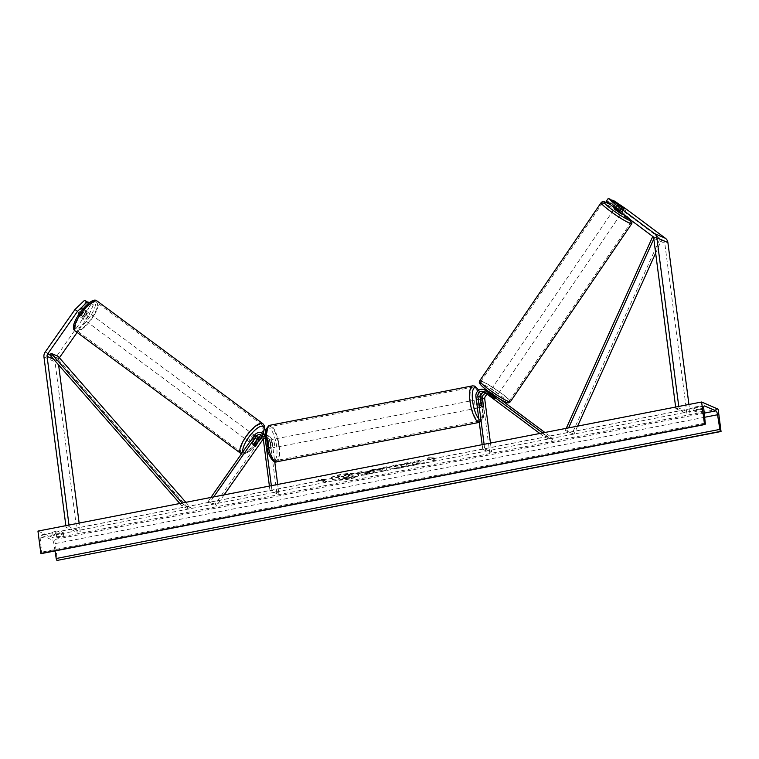 <?xml version="1.0" encoding="UTF-8"?>
<svg xmlns="http://www.w3.org/2000/svg" width="759" height="759" viewBox="0 0 759 759"><rect width="100%" height="100%" fill="white"/><g stroke="black" fill="none" stroke-linecap="round" stroke-linejoin="round"><path stroke-width="0.57" stroke-dasharray="3.79 2.85" d="M93.329 304.852L90.824 302.993L86.052 314.245L88.556 316.114L93.329 304.852L91.308 303.979L82.712 316.247A4.175 1.471 -53.3 0 1 80.653 317.129A4.175 1.471 -53.3 0 1 80.549 317.072A4.175 1.471 -53.3 0 1 80.501 315.289L77.997 313.429L86.592 301.152M88.48 302.566L80.207 314.378A4.175 1.471 -53.3 0 1 78.149 315.27A4.175 1.471 -53.3 0 1 78.035 315.203A4.175 1.471 -53.3 0 1 77.997 313.429M86.052 314.245L56.223 356.825A6.679 6.233 -66.6 0 0 54.99 361.777L77.114 532.135L80.236 531.528L79.135 523.084M59.373 357.764L58.728 358.694A3.34 3.112 -66.6 0 0 58.111 361.17L58.595 364.899M65.862 525.664L66.08 527.353L77.114 532.135M68.984 525.057L69.202 526.746L80.236 531.528M69.202 526.746L66.08 527.353M88.556 316.114L77.114 332.433M80.501 315.289L89.097 303.021M89.704 302.499L90.824 302.993M91.308 303.979L89.505 302.642M82.712 316.247L80.207 314.378M626.317 209.152L624.41 211.875L610.597 202.966L621.877 211.372L623.746 208.706M621.877 211.372L608.395 202.008L610.302 199.285M606.365 201.135L608.395 202.008M624.41 211.875L663.556 241.039A3.34 3.112 113.4 0 1 664.77 243.155L686.895 413.513L690.016 412.905L688.925 404.471M678.764 406.444L678.992 408.133L690.016 412.905M675.643 407.052L675.861 408.74L678.992 408.133M675.861 408.74L686.895 413.513M610.597 202.966L612.19 200.689M612.627 203.839L614.534 201.116M619.676 210.414L621.583 207.691M484.555 392.299A4.175 3.89 113.4 0 1 486.5 393.01L494.669 398.75L495.703 396.596L496.139 397.061M475.912 396.549L478.255 397.564A6.262 5.844 113.4 0 1 486.595 390.676M539.829 433.465L544.896 437.241L546.082 435.543L552.979 438.522L544.877 432.488M542.581 432.934L546.082 435.543M484.109 444.309L484.716 448.948L482.762 449.328L489.659 452.317L482.8 399.528A6.262 5.844 113.4 0 1 492.24 393.285L500.19 399.206M487.515 394.509A4.175 3.89 113.4 0 1 491.045 394.984L551.784 440.229L552.979 438.522M489.659 452.317L491.614 451.937L490.456 443.076M488.682 391.578A6.262 5.844 -66.6 0 1 489.897 392.261L495.703 396.596M495.836 397.042L493.976 395.951M544.896 437.241L551.784 440.229M494.517 398.295L488.701 393.968A4.175 3.89 -66.6 0 0 485.893 393.295M484.716 448.948L491.614 451.937M478.255 397.564L479.252 405.278A4.175 1.262 79 0 0 480.836 407.412A4.175 1.262 79 0 0 481.462 406.226L480.513 398.968M482.762 449.328L482.164 444.689M487.648 391.274A6.262 5.844 -66.6 0 0 482.771 392.612M481.206 404.898L479.252 405.278M492.306 397.346L493.502 395.638M483.284 405.875L481.462 406.226M250.897 443.123A4.175 1.328 126.5 0 0 250.992 443.18A4.175 1.328 126.5 0 0 254.55 440.419A4.175 1.328 126.5 0 0 255.868 436.416A4.175 1.328 126.5 0 0 255.774 436.368A4.175 1.328 126.5 0 0 252.216 439.119A4.175 1.328 126.5 0 0 250.897 443.123L254.085 445.486A4.175 1.471 126.7 0 1 254.028 443.692L252.462 442.525L256.893 436.207A6.262 5.844 -66.6 0 1 264.075 433.958M258.335 438.247L254.663 443.484A4.175 1.471 -53.3 0 1 252.605 444.366A4.175 1.471 -53.3 0 1 252.5 444.309A4.175 1.471 -53.3 0 1 252.462 442.525M252.5 444.309L254.066 445.476A4.175 1.471 126.7 0 0 254.18 445.533M265.271 437.63L267.443 438.569A6.262 5.844 -66.6 0 0 265.233 434.641M262.804 436.719A4.175 3.89 113.4 0 1 267.699 439.907L268.705 447.62A4.175 1.262 -101 0 1 268.079 448.797A4.175 1.262 -101 0 1 266.494 446.662L265.489 438.949A4.175 3.89 -66.6 0 0 261.988 435.581M213.687 496.908L209.826 502.42L208.26 501.253L215.158 504.242L261.438 438.18A6.262 5.844 -66.6 0 1 271.997 440.543L274.739 461.652M210.926 497.449L208.26 501.253M276.902 493.701L270.005 490.712L271.959 490.333L278.847 493.322L276.902 493.701L270.043 440.922A4.175 3.89 -66.6 0 0 263.288 438.987M278.847 493.322L277.699 484.46M209.826 502.42L216.723 505.409L215.158 504.242M224.095 494.887L216.723 505.409M270.005 490.712L269.398 486.073M267.443 438.569L268.449 446.283A4.175 1.262 79 0 0 270.033 448.417A4.175 1.262 79 0 0 270.65 447.241L269.654 439.527L271.997 440.543M271.959 490.333L271.352 485.694M260.252 435.894A6.262 5.844 113.4 0 1 265.128 434.565M265.233 434.584A6.262 5.844 113.4 0 1 269.654 439.527M266.494 446.662L268.449 446.283M256.039 444.499L254.663 443.484M268.705 447.62L270.65 447.241M265.944 441.387L266.694 447.184L269.037 446.728A4.175 1.262 -101 0 1 268.25 443.654A4.175 1.262 -101 0 1 268.278 440.932L265.944 441.387A4.175 1.262 79 0 1 266.485 440.609L270.384 439.85A4.175 1.262 79 0 0 269.806 443.351A4.175 1.262 79 0 0 271.978 448.038A4.175 1.262 79 0 0 272.566 444.537A4.175 1.262 79 0 0 270.384 439.85M270.213 441.766A4.175 1.262 -101 0 1 271.001 444.84A4.175 1.262 -101 0 1 270.963 447.563L268.62 448.019L267.87 442.222L270.213 441.766L270.963 447.563M267.87 442.222A4.175 1.262 79 0 0 266.485 440.609M476.908 404.234A4.175 1.262 79 0 0 478.891 407.792A4.175 1.262 79 0 0 479.47 404.291A4.175 1.262 79 0 0 477.297 399.604A4.175 1.262 79 0 0 476.624 402.014M481.405 405.42L479.062 405.875A4.175 1.262 -101 0 1 478.274 402.792A4.175 1.262 -101 0 1 478.312 400.078L480.523 399.642M482.582 400.458L480.238 400.913A4.175 1.262 -101 0 1 481.026 403.987A4.175 1.262 -101 0 1 480.997 406.71L483.331 406.255M266.694 447.184A4.175 1.262 79 0 0 268.079 448.797A4.175 1.262 79 0 0 268.62 448.019M268.278 440.932L269.037 446.728M478.312 400.078L479.062 405.875M480.997 406.71L480.238 400.913M477.515 404.67A4.175 1.262 79 0 0 475.343 399.984A4.175 1.262 79 0 0 474.754 403.475A4.175 1.262 79 0 0 476.937 408.171A4.175 1.262 79 0 0 477.515 404.67M271.76 442.971A4.175 1.262 -101 0 1 272.339 439.47A4.175 1.262 -101 0 1 274.511 444.157A4.175 1.262 -101 0 1 273.933 447.658A4.175 1.262 -101 0 1 271.76 442.971M278.828 446.026A17.239 5.228 -101 0 1 276.428 460.485A17.239 5.228 -101 0 1 267.443 441.093A17.239 5.228 -101 0 1 269.843 426.643A17.239 5.228 -101 0 1 278.828 446.026M470.447 401.606A17.239 5.228 79 0 0 479.432 420.998A17.239 5.228 79 0 0 481.832 406.539A17.239 5.228 79 0 0 472.848 387.156A17.239 5.228 79 0 0 470.447 401.606M80.919 316.133L78.054 314.017A4.175 1.328 126.5 0 0 78.168 315.298A4.175 1.328 126.5 0 0 78.262 315.355A4.175 1.328 126.5 0 0 79.828 314.738L83.234 309.871A4.175 1.328 126.5 0 0 83.129 308.59A4.175 1.328 126.5 0 0 83.035 308.534A4.175 1.328 126.5 0 0 81.469 309.15L84.334 311.266A4.175 1.328 126.5 0 0 80.919 316.133L84.334 311.266M87.171 311.598A4.175 1.328 126.5 0 0 83.613 314.349A4.175 1.328 126.5 0 0 82.304 318.363A4.175 1.328 126.5 0 0 82.399 318.41A4.175 1.328 126.5 0 0 85.947 315.659A4.175 1.328 126.5 0 0 87.266 311.645A4.175 1.328 126.5 0 0 87.171 311.598M253.895 444.138L252.064 442.791L255.47 437.924A4.175 1.328 126.5 0 0 252.064 442.791M255.47 437.924L257.187 439.186M259.151 440.049L257.244 438.636L253.838 443.503A4.175 1.328 126.5 0 0 257.244 438.636M253.838 443.503L255.745 444.916M78.054 314.017L81.469 309.15M82.693 316.854A4.175 1.328 126.5 0 0 86.099 311.987L82.693 316.854L79.828 314.738M83.234 309.871L86.099 311.987M254.18 435.192A4.175 1.328 126.5 0 0 250.622 437.943A4.175 1.328 126.5 0 0 249.313 441.947A4.175 1.328 126.5 0 0 249.407 442.004A4.175 1.328 126.5 0 0 252.956 439.243A4.175 1.328 126.5 0 0 254.274 435.239A4.175 1.328 126.5 0 0 254.18 435.192M83.983 319.586A4.175 1.328 -53.5 0 1 83.888 319.539A4.175 1.328 -53.5 0 1 85.207 315.526A4.175 1.328 -53.5 0 1 88.765 312.774A4.175 1.328 -53.5 0 1 88.86 312.822A4.175 1.328 -53.5 0 1 87.541 316.835A4.175 1.328 -53.5 0 1 83.983 319.586M96.232 302.11A17.239 5.474 -53.5 0 1 96.63 302.329A17.239 5.474 -53.5 0 1 91.194 318.865A17.239 5.474 -53.5 0 1 76.517 330.26A17.239 5.474 -53.5 0 1 76.118 330.032A17.239 5.474 -53.5 0 1 81.555 313.495A17.239 5.474 -53.5 0 1 96.232 302.11M241.931 452.668A17.239 5.474 126.5 0 0 256.608 441.283A17.239 5.474 126.5 0 0 262.045 424.736A17.239 5.474 126.5 0 0 261.656 424.518A17.239 5.474 126.5 0 0 246.979 435.903A17.239 5.474 126.5 0 0 241.542 452.449A17.239 5.474 126.5 0 0 241.931 452.668M349.358 478.635A14.079 2.732 -7.4 0 1 330.753 478.426A14.079 2.732 -7.4 0 1 340.06 474.603A14.079 2.732 -7.4 0 1 358.665 474.802A14.079 2.732 -7.4 0 1 349.358 478.635M349.415 479.033A14.079 2.732 -7.4 0 1 330.801 478.834A14.079 2.732 -7.4 0 1 340.108 475.011A14.079 2.732 -7.4 0 1 358.722 475.21A14.079 2.732 -7.4 0 1 349.415 479.033M700.253 409.243A5.218 1.015 172.6 0 0 696.212 409.699A5.218 1.015 172.6 0 0 693.233 410.61L696.809 412.165A5.218 1.015 172.6 0 0 703.84 410.799L700.253 409.243L699.883 406.397A5.218 1.015 172.6 0 0 695.842 406.852A5.218 1.015 172.6 0 0 692.863 407.773L696.449 409.319A5.218 1.015 172.6 0 0 703.47 407.953L699.883 406.397M60.027 533.786L63.604 535.332A5.218 1.015 -7.4 0 1 56.583 536.698L52.997 535.152A5.218 1.015 -7.4 0 1 55.986 534.241A5.218 1.015 -7.4 0 1 60.027 533.786L59.657 530.939L63.244 532.495A5.218 1.015 -7.4 0 1 56.213 533.862L52.627 532.306A5.218 1.015 -7.4 0 1 55.616 531.395A5.218 1.015 -7.4 0 1 59.657 530.939M403.095 464.271L394.936 465.077C390.154 466.083 388.418 467.022 389.737 467.876L389.756 467.886C391.891 468.569 395.591 468.455 400.856 467.525L406.331 465.732L399.414 466.927L393.912 466.738L394.263 467.421C393.513 467.003 394.263 466.548 396.521 466.054L400.714 465.665L403.095 464.271L394.993 465.476C390.202 466.491 388.466 467.421 389.794 468.284L389.803 468.284C391.948 468.977 395.648 468.853 400.904 467.933L406.331 465.732M389.794 468.284L389.215 467.392L389.756 467.886M406.378 466.14L399.462 467.335L394.215 467.013C393.456 466.595 394.206 466.14 396.464 465.647L400.657 465.258M374.168 471.832L374.121 471.424C372.508 470.922 369.614 471.064 365.421 471.87L363.276 472.288L361.701 471.605L357.375 472.449L362.887 474.84L369.586 473.54C373.684 472.715 375.202 472.013 374.13 471.434L374.168 471.832C372.565 471.32 369.661 471.472 365.468 472.278L363.276 472.288M416.549 462.914L424.831 462.791L419.699 463.787L412.09 463.863L414.319 464.831L409.993 465.675L404.481 463.284L408.807 462.44L412.441 463.028L414.319 461.377L419.518 460.362L416.596 463.322L424.831 462.791M37.95 531.091L54.496 538.264L57.39 560.588M718.147 409.167L54.496 538.264M320.156 480.096L317.812 480.551L319.178 478.938L324.843 479.185L322.499 479.641L326.636 481.434L324.292 481.889L320.156 480.096L324.292 481.889M434.148 457.924L428.484 457.677L427.118 459.29L429.461 458.834L433.598 460.628L435.941 460.163L431.805 458.379L434.148 457.924L428.484 457.677M382.365 468.199L369.766 470.039L381.9 471.14L386.046 470.333L387.128 466.662L382.517 467.563L382.422 468.607L376.312 469.375M55.027 550.93L53.917 543.852A3.757 1.138 79 0 0 52.248 539.972L40.939 535.076A3.757 1.138 79 0 0 40.692 535.038A3.757 1.138 79 0 0 40.142 537.884L41.603 552.173A1.879 0.569 -101 0 1 41.432 553.529M56.583 536.698L56.213 533.862M52.997 535.152L52.627 532.306M63.604 535.332L63.244 532.495M696.809 412.165L696.449 409.319M703.84 410.799L703.47 407.953M693.233 410.61L692.863 407.773M345.108 474.868L343.675 476.614L341.778 476.975L340.108 476.254L335.772 477.098L341.294 479.489L348.694 478.056L353.191 476.804L353.22 475.561L348.305 475.457L350.108 473.891L345.108 474.868L343.628 476.206L341.73 476.576L340.051 475.846L335.715 476.69L341.237 479.09L353.134 476.396L353.239 475.57L353.191 476.804L353.277 475.969L348.362 475.855L350.108 473.891M345.155 475.267L350.165 474.299M324.349 482.288L326.636 481.434M320.213 480.504L317.869 480.959L319.235 479.337L324.89 479.593L322.556 480.049L326.683 481.832M428.541 458.075L427.118 459.29M427.175 459.688L429.461 458.834M429.518 459.233L433.598 460.628M431.805 458.379L435.998 460.571L433.655 461.026M431.862 458.778L434.205 458.322M424.879 463.199L419.755 464.195L412.137 464.271L414.376 465.239L410.05 466.083L404.528 463.692L408.864 462.848L412.488 463.426L414.367 461.776L419.566 460.77L416.596 463.322M365.99 473.844L364.529 473.218L369.88 472.373L365.99 473.844L364.472 472.81L369.718 472.24L365.933 473.436M363.333 472.696L361.701 471.605M361.758 472.013L357.375 472.449M357.423 472.857L362.887 474.84M362.944 475.248L369.633 473.939C373.741 473.123 375.259 472.421 374.187 471.842L374.13 471.434M400.714 465.665L403.152 464.669M378.826 469.631L382.308 468.958L382.138 469.963L378.826 469.631L382.308 468.958M382.356 469.366L382.138 469.963M376.369 469.783L374.234 469.166M374.291 469.574L369.766 470.039M369.823 470.447L381.9 471.14M381.948 471.548L386.046 470.333M386.094 470.741L387.128 466.662M387.185 467.07L382.517 467.563M382.574 467.961L382.422 468.607M382.185 470.371L378.883 470.039M348.77 476.367L348.969 476.899L344.301 478.075L342.983 477.496L348.779 476.377L344.254 477.667L342.926 477.088L348.817 476.775M617.323 204.513L621.934 208.222L623.983 208.886L621.877 211.97L617.409 208.64L621.877 211.97M621.137 213.696L614.24 208.991M619.505 205.556L617.409 208.64M497.003 395.325L490.418 390.638L497.003 395.325M489.669 392.365L494.147 395.695L492.743 397.754L494.982 398.769L496.196 396.359L491.718 393.029L496.196 396.359M489.194 392.431L488.084 394.073L490.314 395.088L491.718 393.029M488.084 394.073L489.479 392.64M490.314 395.088L494.792 398.418M492.743 397.754L488.265 394.424M621.934 208.222L619.828 211.306L615.359 207.975L619.828 211.306M615.359 207.975L617.456 204.892M498.17 393.617L491.585 388.931L498.17 393.617M613.386 210.727L619.961 215.404L613.386 210.727M629.458 222.7A17.239 1.916 -145.7 0 1 612.893 212.862A17.239 1.916 -145.7 0 1 602.276 203.346A17.239 1.916 -145.7 0 1 603.576 203.421A17.239 1.916 -145.7 0 1 620.141 213.251A17.239 1.916 -145.7 0 1 630.757 222.767A17.239 1.916 -145.7 0 1 629.458 222.7M482.098 381.644A17.239 1.916 34.3 0 0 480.789 381.568A17.239 1.916 34.3 0 0 491.415 391.084A17.239 1.916 34.3 0 0 507.98 400.923A17.239 1.916 34.3 0 0 509.28 400.989A17.239 1.916 34.3 0 0 498.654 391.473A17.239 1.916 34.3 0 0 482.098 381.644M58.728 358.694L49.762 354.814L56.659 357.793L189 509.071L182.103 506.082L179.845 503.492M182.179 503.037L183.593 504.64L190.481 507.629L189 509.071M183.593 504.64L182.103 506.082M185.841 502.325L190.481 507.629M56.659 357.793L58.139 356.36M653.803 238.905L654.59 237.159L661.487 240.148L655.653 253.089M577.627 426.112L573.994 434.176L567.096 431.197L568.595 427.877M566.252 428.332L565.322 430.391L573.994 434.176M565.322 430.391L567.096 431.197M654.59 237.159L659.713 239.341L572.22 433.38M661.487 240.148L659.713 239.341M43.956 356.996L54.99 361.777M53.623 359.225L58.111 361.17M45.189 352.043L56.223 356.825M653.736 238.383L664.77 243.155M652.522 236.258L663.556 241.039M484.157 391.995L486.5 393.01M489.897 392.261L492.24 393.285M488.701 393.968L491.045 394.984M480.456 398.513L482.8 399.528M254.55 435.192L256.893 436.207M263.145 437.934L265.489 438.949M259.094 437.165L261.438 438.18M267.699 439.907L270.043 440.922M265.735 441.586A16.489 5 -101 0 1 269.103 427.905A16.489 5 -101 0 1 276.627 446.301A16.489 5 -101 0 1 273.268 459.982A16.489 5 -101 0 1 265.735 441.586M276.684 461.795A18.577 5.636 79 0 0 279.274 446.226A18.577 5.636 79 0 0 269.587 425.334M478.787 418.674A16.489 5 79 0 0 483.54 406.056A16.489 5 79 0 0 480.912 395.164M480.684 394.566A16.489 5 79 0 0 478.616 390.335M472.591 385.847A18.577 5.636 -101 0 1 482.269 406.739A18.577 5.636 -101 0 1 479.688 422.308A18.577 5.636 -101 0 1 479.261 422.336M75.35 328.467A16.489 5.237 -53.5 0 1 79.79 312.983A16.489 5.237 -53.5 0 1 94.211 301.541A16.489 5.237 -53.5 0 1 89.78 317.025A16.489 5.237 -53.5 0 1 75.35 328.467M75.321 331.114A18.577 5.901 126.5 0 0 75.748 331.351A18.577 5.901 126.5 0 0 91.564 319.074A18.577 5.901 126.5 0 0 97.418 301.247M242.852 451.88A16.489 5.237 126.5 0 0 243.952 453.237A16.489 5.237 126.5 0 0 253.553 447.677A16.489 5.237 126.5 0 0 262.975 433.484M262.842 423.664A18.577 5.901 -53.5 0 1 256.978 441.491A18.577 5.901 -53.5 0 1 241.163 453.759M704.238 413.143L52.248 539.972M704.143 406.065L40.939 535.076M705.253 423.076L41.603 552.173M703.792 408.788L40.142 537.884M704.665 417.27L53.917 543.852M610.521 204.674A16.489 1.831 -145.7 0 1 624.334 213.867A16.489 1.831 -145.7 0 1 631.346 220.48M631.858 223.516A18.577 2.059 34.3 0 0 620.416 213.26A18.577 2.059 34.3 0 0 602.57 202.672A18.577 2.059 34.3 0 0 601.166 202.596M506.244 402.213A16.489 1.831 34.3 0 0 499.65 394.86A16.489 1.831 34.3 0 0 481.491 383.769M479.688 380.819A18.577 2.059 -145.7 0 1 481.092 380.895A18.577 2.059 -145.7 0 1 498.938 391.483A18.577 2.059 -145.7 0 1 510.38 401.739M80.549 317.072L78.035 315.203M622.314 211.884L624.221 209.161M494.953 398.817L496.139 397.109M483.426 391.578L485.769 392.593M487.971 393.551L490.314 394.566M488.805 391.635L491.149 392.65M478.891 407.792L480.836 407.412M260.906 434.86L263.25 435.875M265.451 436.833L267.794 437.848M266.286 434.916L268.629 435.932M271.978 448.038L270.033 448.417M479.261 422.393L483.122 418.797C484.005 417.943 484.185 413.731 483.654 406.169L480.978 394.993M480.77 394.414L478.796 390.211M477.297 399.604L480.438 398.987M475.343 399.984L272.339 439.47M479.432 420.998L276.428 460.485M472.848 387.156L269.843 426.643M476.937 408.171L273.933 447.658M240.745 453.521L243.041 454.29L245.831 453.721L252.842 448.588L257.624 443.019L263.126 433.55M78.168 315.298L82.304 318.363M255.868 436.416L258.013 438.009M83.129 308.59L87.266 311.645M249.313 441.947L83.888 319.539M262.045 424.736L96.63 302.329M241.542 452.449L76.118 330.032M254.274 435.239L88.86 312.822M704.352 405.942L40.692 535.038M631.943 220.926L622.684 212.615L610.445 204.607M624.173 209.237L621.507 213.156M497.316 395.344L496.31 396.815M496.101 397.128L494.982 398.769M490.418 390.638L489.413 392.118M617.276 204.541L614.799 208.165M498.483 393.627L619.961 215.404M480.789 381.568L602.276 203.346M509.28 400.989L630.757 222.767M491.585 388.931L613.063 210.708"/><path stroke-width="1.14" d="M84.572 300.279L87.076 302.148L77.522 311.332L75.018 309.473L84.572 300.279L89.031 302.974M87.076 302.148L89.012 302.983M75.018 309.473L45.189 352.043A6.679 6.233 -66.6 0 0 43.956 356.996L65.862 525.664M77.522 311.332L47.694 353.912A3.34 3.112 -66.6 0 0 47.077 356.388L68.984 525.057M58.595 364.899L79.135 523.084M77.114 332.433L59.373 357.764M89.505 302.642L88.803 302.11L89.704 302.499M623.746 208.706L610.302 199.285L608.282 198.412L606.365 201.135L613.376 207.103L652.522 236.258A3.34 3.112 113.4 0 1 653.736 238.383L675.643 407.052M613.376 207.103L615.293 204.38L654.438 233.535A6.679 6.233 113.4 0 1 656.858 237.776L678.764 406.444M612.19 200.689L612.513 200.243L614.534 201.116L626.317 209.152L665.463 238.317A6.679 6.233 113.4 0 1 667.892 242.548L688.925 404.471M612.513 200.243L623.784 208.64M615.293 204.38L608.282 198.412M482.164 444.689L475.912 396.549A6.262 5.844 113.4 0 1 485.343 390.297L542.581 432.934M484.251 389.661L486.595 390.676A6.262 5.844 113.4 0 1 487.686 391.312L493.976 395.951M484.109 444.309L477.857 396.17A4.175 3.89 113.4 0 1 484.157 391.995L539.829 433.465M485.893 393.295A4.175 3.89 -66.6 0 0 482.411 398.133L483.417 405.847A4.175 1.262 -101 0 1 482.79 407.033A4.175 1.262 -101 0 1 481.206 404.898L480.2 397.185A4.175 3.89 113.4 0 1 484.555 392.299M490.456 443.076L484.754 399.149A4.175 3.89 113.4 0 1 487.515 394.509M500.19 399.206L544.877 432.488M480.513 398.968L480.456 398.513A6.262 5.844 -66.6 0 1 482.771 392.612M488.682 391.578A6.262 5.844 -66.6 0 0 487.648 391.274M265.233 434.641A6.262 5.844 -66.6 0 0 264.075 433.958L261.732 432.943A6.262 5.844 -66.6 0 0 254.55 435.192L210.926 497.449M271.352 485.694L265.1 437.554A6.262 5.844 -66.6 0 0 261.732 432.943M269.398 486.073L263.145 437.934A4.175 3.89 -66.6 0 0 256.115 436.359L213.687 496.908M261.988 435.581A4.175 3.89 -66.6 0 0 258.458 437.374L254.028 443.692M263.288 438.987A4.175 3.89 -66.6 0 0 263.003 439.347L224.095 494.887M277.699 484.46L274.739 461.652M260.252 435.894A6.262 5.844 113.4 0 0 259.094 437.165L258.335 438.247M253.895 444.138L253.971 444.205A4.175 1.328 126.5 0 0 254.085 445.486A4.175 1.328 126.5 0 0 254.18 445.533A4.175 1.471 126.7 0 0 256.229 444.651L260.66 438.332A4.175 3.89 113.4 0 1 262.804 436.719M476.624 402.014A4.175 1.262 79 0 0 476.709 403.095A4.175 1.262 79 0 0 476.908 404.234M480.523 399.642L480.656 399.623A4.175 1.262 79 0 1 481.197 398.845A4.175 1.262 79 0 1 482.582 400.458L483.331 406.255A4.175 1.262 79 0 1 482.79 407.033L482.79 407.033A4.175 1.262 79 0 1 481.405 405.42L480.656 399.623M257.187 439.186L257.386 439.338A4.175 1.328 126.5 0 1 258.952 438.721A4.175 1.328 126.5 0 1 259.047 438.768A4.175 1.328 126.5 0 1 259.151 440.049L255.745 444.916A4.175 1.328 126.5 0 1 254.18 445.533M253.971 444.205L257.386 439.338M701.61 402.004L37.95 531.091L40.853 553.425L704.504 424.328L701.61 402.004L718.147 409.167L721.05 431.501L57.039 560.436A1.879 0.569 -101 0 1 56.204 558.501L55.027 550.93M721.05 431.501L720.699 431.349A1.879 0.569 -101 0 1 719.864 429.404L717.568 414.756A3.757 1.138 79 0 0 715.898 410.875L704.599 405.98A3.757 1.138 79 0 0 704.352 405.942A3.757 1.138 79 0 0 703.792 408.788L705.253 423.076A1.879 0.569 -101 0 1 704.978 424.499A1.879 0.569 -101 0 1 704.855 424.48L704.504 424.328M41.432 553.529A1.879 0.569 -101 0 1 41.328 553.596A1.879 0.569 -101 0 1 41.204 553.577L40.853 553.425M614.799 208.165L614.24 208.991L620.815 213.677L621.507 213.156M623.983 208.886L617.323 204.513M494.147 395.695L489.479 392.64M47.694 353.912L49.762 354.814L179.845 503.492M49.762 354.814L51.242 353.371L58.139 356.36L185.841 502.325M51.242 353.371L182.179 503.037M655.653 253.089L577.627 426.112M653.803 238.905L568.595 427.877M652.768 236.466L566.252 428.332M47.077 356.388L53.623 359.225M656.858 237.776L667.892 242.548M654.438 233.535L665.463 238.317M485.343 390.297L487.686 391.312M477.857 396.17L480.2 397.185M482.411 398.133L484.754 399.149M256.115 436.359L258.458 437.374M260.66 438.332L263.003 439.347M276.684 461.795C274.16 463.54 268.022 457.62 265.622 441.472C265.09 433.911 265.271 429.698 266.153 428.844L269.587 425.334A18.577 5.636 79 0 0 267.007 440.903A18.577 5.636 79 0 0 276.684 461.795L479.261 422.393M480.912 395.164A16.489 5 79 0 0 480.684 394.566M478.616 390.335A16.489 5 79 0 0 472.648 401.34A16.489 5 79 0 0 478.787 418.674M479.261 422.336A18.577 5.636 -101 0 1 470.001 401.416A18.577 5.636 -101 0 1 472.591 385.847L474.802 386.094L478.796 390.211M97 301.019A18.577 5.901 126.5 0 0 81.185 313.287A18.577 5.901 126.5 0 0 75.321 331.114C66.403 326.066 91.298 295.147 96.592 300.782L97.418 301.247A18.577 5.901 126.5 0 0 97 301.019M262.975 433.484A16.489 5.237 126.5 0 0 262.813 426.311A16.489 5.237 126.5 0 0 249.977 435.6A16.489 5.237 126.5 0 0 242.852 451.88M241.163 453.759A18.577 5.901 -53.5 0 1 240.745 453.521A18.577 5.901 -53.5 0 1 246.599 435.694A18.577 5.901 -53.5 0 1 262.415 423.427A18.577 5.901 -53.5 0 1 262.842 423.664L97.418 301.247M715.898 410.875L704.238 413.143M720.699 431.349L57.039 560.436M704.855 424.48L41.204 553.577M717.568 414.756L704.665 417.27M719.864 429.404L56.204 558.501M631.346 220.48A16.489 1.831 -145.7 0 1 630.065 220.565A16.489 1.831 -145.7 0 1 611.906 209.475A16.489 1.831 -145.7 0 1 605.312 202.122A16.489 1.831 -145.7 0 1 610.521 204.674M610.445 204.607L604.781 201.856C603.547 201.154 602.342 201.401 601.166 202.596A18.577 2.059 34.3 0 0 612.617 212.852A18.577 2.059 34.3 0 0 630.463 223.44A18.577 2.059 34.3 0 0 631.858 223.516L631.943 220.926M631.858 223.516L510.38 401.739A18.577 2.059 -145.7 0 1 508.976 401.663A18.577 2.059 -145.7 0 1 491.13 391.075A18.577 2.059 -145.7 0 1 479.688 380.819L601.166 202.596M481.491 383.769A16.489 1.831 34.3 0 0 488.084 391.122A16.489 1.831 34.3 0 0 506.244 402.213M480.978 394.993L480.77 394.414M269.587 425.334L472.591 385.847M480.438 398.987L481.197 398.845M75.321 331.114L241.58 453.986M258.013 438.009L259.047 438.768M263.126 433.55L264.512 428.484L264.198 425.514L262.842 423.664M704.978 424.499L41.328 553.596M510.38 401.739C508.909 402.963 507.705 403.209 506.765 402.488C502.145 401.065 488.616 392.109 482.733 386.862C478.056 381.9 479.346 383.75 479.688 380.819"/></g></svg>
